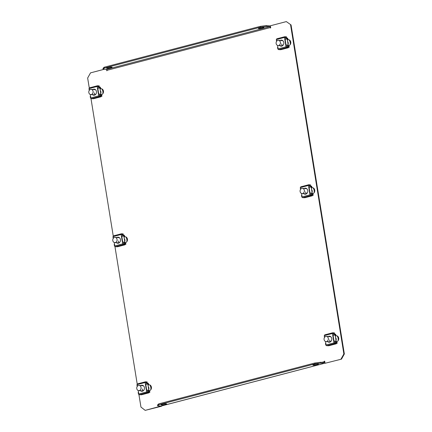 <?xml version="1.0" encoding="UTF-8"?>
<svg xmlns="http://www.w3.org/2000/svg" width="432" height="432" viewBox="0 0 432 432"><rect width="100%" height="100%" fill="white"/><g stroke="black" fill="none" stroke-linecap="round" stroke-linejoin="round"><path stroke-width="0.65" d="M110.857 67.829A2.819 0.421 170.8 0 0 112.077 67.273A2.819 0.421 170.8 0 0 110.576 67.144A2.819 0.421 170.8 0 0 107.746 67.613A2.819 0.421 170.8 0 0 106.52 68.175A2.819 0.421 170.8 0 0 108.022 68.305A2.819 0.421 170.8 0 0 110.857 67.829M165.38 404.482A2.819 0.421 170.8 0 0 166.606 403.925A2.819 0.421 170.8 0 0 165.1 403.796A2.819 0.421 170.8 0 0 162.27 404.266A2.819 0.421 170.8 0 0 161.044 404.827A2.819 0.421 170.8 0 0 162.551 404.957A2.819 0.421 170.8 0 0 165.38 404.482M259.578 27.864A2.819 0.421 -9.2 0 1 262.413 27.389A2.819 0.421 -9.2 0 1 263.914 27.524A2.819 0.421 -9.2 0 1 262.688 28.08A2.819 0.421 -9.2 0 1 259.859 28.555A2.819 0.421 -9.2 0 1 258.358 28.42A2.819 0.421 -9.2 0 1 259.578 27.864M314.107 364.516A2.819 0.421 -9.2 0 1 316.937 364.041A2.819 0.421 -9.2 0 1 318.443 364.176A2.819 0.421 -9.2 0 1 317.218 364.732A2.819 0.421 -9.2 0 1 314.383 365.207A2.819 0.421 -9.2 0 1 312.881 365.072A2.819 0.421 -9.2 0 1 314.107 364.516M311.315 187.882L311.774 187.758A3.035 2.527 94 0 1 312.466 187.693A3.035 2.527 94 0 1 314.777 190.453A3.035 2.527 94 0 1 312.784 193.666M336.76 341.69A3.035 2.527 -86 0 0 338.753 338.477A3.035 2.527 -86 0 0 336.442 335.718A3.035 2.527 -86 0 0 335.75 335.788L335.291 335.907M147.982 384.944L148.441 384.826A3.035 2.527 94 0 1 149.126 384.761A3.035 2.527 94 0 1 151.443 387.515A3.035 2.527 94 0 1 149.445 390.733M287.339 39.857L287.798 39.733A3.035 2.527 94 0 1 288.49 39.668A3.035 2.527 94 0 1 290.806 42.422A3.035 2.527 94 0 1 288.808 45.641M101.498 94.684A3.035 2.527 -86 0 0 103.491 91.465A3.035 2.527 -86 0 0 101.18 88.711A3.035 2.527 -86 0 0 100.489 88.776L100.03 88.895M161.12 406.058L145.179 410.368L140.945 407.068L138.888 394.351M137.241 384.199L114.912 246.326M113.27 236.174L90.936 98.302M89.294 88.15L87.653 78.025L90.515 72.868L104.312 69.255M291.055 24.932L286.34 21.6L291.055 24.932L344.347 353.975L341.485 359.132L325.042 363.28L324.697 361.163L324.41 361.681L321.889 362.34M341.005 359.1L343.867 353.938L344.347 353.975M290.574 24.899L343.867 353.938M106.601 69.439L106.823 70.805L107.109 70.286L270.297 27.562L270.367 27.988L270.724 27.896L270.378 25.78L286.34 21.6M125.474 242.708A3.035 2.527 -86 0 0 127.467 239.49A3.035 2.527 -86 0 0 125.156 236.736A3.035 2.527 -86 0 0 124.465 236.801L124.006 236.92M311.342 188.033L312.255 187.796A3.035 2.527 94 0 1 312.703 187.726M148.003 385.096L148.916 384.858A3.035 2.527 94 0 1 149.364 384.788M287.366 40.009L288.279 39.766A3.035 2.527 94 0 1 288.727 39.701M101.417 88.738A3.035 2.527 -86 0 0 100.969 88.808L100.057 89.046M161.579 405.945L161.622 406.22L145.179 410.368M341.485 359.132L325.042 363.28M336.679 335.75A3.035 2.527 -86 0 0 336.231 335.821L335.318 336.058M125.393 236.763A3.035 2.527 -86 0 0 124.94 236.833L124.027 237.071M161.141 406.188L161.622 406.22M270.297 27.562A0.864 0.464 75.3 0 0 269.681 26.687L266.333 26.455L260.393 27.216L104.301 68.083L103.145 69.174L106.493 69.406A0.864 0.464 -104.7 0 1 107.109 70.286M270.545 26.822A1.733 0.923 75.3 0 0 269.546 25.839L266.198 25.607L266.333 26.455M103.145 69.174L103.005 68.332L104.161 67.235L104.301 68.083M260.393 27.216L260.258 26.368L104.161 67.235M260.258 26.368L266.198 25.607M324.346 361.255L324.718 361.282M161.336 405.977A1.733 0.923 -104.7 0 1 161.185 406.048A1.733 0.923 -104.7 0 1 161.017 406.058L324.211 363.339A1.733 0.923 75.3 0 0 324.373 363.323A1.733 0.923 75.3 0 0 324.913 362.475M320.722 362.259L320.857 363.107L314.917 363.868L314.782 363.02L320.722 362.259L324.07 362.491A0.864 0.464 75.3 0 0 324.151 362.486A0.864 0.464 75.3 0 0 324.41 361.681M324.211 363.339L320.857 363.107M314.917 363.868L158.825 404.735L157.669 405.826L161.017 406.058M157.669 405.826L157.534 404.984L158.69 403.888L158.825 404.735M314.782 363.02L158.69 403.888M279.823 45.652A3.035 2.527 -86 0 0 281.092 46.175A3.035 2.527 -86 0 0 283.786 42.498A3.035 2.527 -86 0 0 281.513 40.122A3.035 2.527 -86 0 0 280.184 40.468M279.99 45.668A3.035 2.527 -86 0 0 281.178 46.181M281.599 40.133A3.035 2.527 -86 0 0 280.352 40.478M285.887 45.085L284.483 37.427L286.421 37.363L286.697 39.053L284.92 39.128M277.565 45.419L278.127 48.875L277.803 49.021L278.176 49.081M285.73 45.122L287.669 45.058L287.944 46.748L286 46.813L284.753 39.118L286.697 39.053M280.838 49.702L288.263 47.758L280.838 49.702L278.651 49.621A0.734 0.394 -104.7 0 1 278.127 48.875L286 46.813A0.734 0.394 75.3 0 0 286.524 47.563L288.263 47.758L288.112 47.38L286.475 47.266L286.168 46.823M287.955 47.002L287.345 47.326M288.301 45.765L288.598 45.787L288.311 45.857M288.349 46.37L288.905 46.224L288.598 45.787M288.905 46.224L289.062 47.196L288.236 47.412M288.252 45.468L288.549 45.49A0.734 0.394 75.3 0 1 289.073 46.235L289.229 47.207L288.247 47.466M284.742 37.049L286.454 37.141L286.405 36.85L284.769 36.736A0.734 0.394 75.3 0 0 284.699 36.742A0.734 0.394 75.3 0 0 284.483 37.427L276.604 39.485A0.734 0.394 -104.7 0 1 276.826 38.804A0.734 0.394 -104.7 0 1 276.896 38.794L284.639 36.769M286.983 38.216L287.582 38.059L287.739 39.031L287.269 39.42M287.582 38.059L287.906 39.047A0.734 0.394 75.3 0 1 287.685 39.728L287.334 39.82M287.334 39.809L287.615 39.739A0.734 0.394 75.3 0 0 287.685 39.728M287.615 39.739L287.318 39.717M286.303 37.811L286.556 37.228L286.119 37.341M284.818 37.028L284.639 37.384M276.41 39.674L276.853 41.013M287.944 46.748L286 46.813M282.674 45.598A2.597 2.165 94 0 1 281.637 43.88M282.112 45.997A2.862 2.381 94 0 1 280.589 45.706M278.084 45.533A2.597 2.165 94 0 1 276.134 43.497A2.597 2.165 94 0 1 278.446 40.343A2.597 2.165 94 0 1 280.395 42.379A2.597 2.165 94 0 1 278.084 45.533L281.723 45.787A2.597 2.165 -86 0 0 282.857 45.495M286.945 47.299L287.771 47.083L286.205 46.975M286.054 45.052L285.088 39.091M287.825 46.013L288.344 46.051L287.14 38.605L286.621 38.572M280.946 40.522A2.862 2.381 94 0 1 282.501 40.446M286.519 37.93A0.864 0.724 94 0 1 287.14 38.605M288.344 46.051A0.864 0.724 94 0 1 287.771 47.083M283.165 41.045A2.597 2.165 -86 0 0 282.08 40.597L278.446 40.343M289.057 39.787A5.2 4.331 94 0 1 290.18 42.358A5.2 4.331 94 0 1 290.093 44.75M92.513 94.694A3.035 2.527 -86 0 0 93.782 95.218A3.035 2.527 -86 0 0 96.476 91.541A3.035 2.527 -86 0 0 94.203 89.165A3.035 2.527 -86 0 0 92.875 89.505M92.68 94.705A3.035 2.527 -86 0 0 93.863 95.218M94.284 89.17A3.035 2.527 -86 0 0 93.042 89.516M98.577 94.122L97.168 86.465L99.112 86.4L99.387 88.09L97.61 88.166M90.256 94.457L90.812 97.913L90.493 98.064L90.86 98.118M98.415 94.16L100.359 94.095L100.634 95.791L98.69 95.855L98.415 94.16L97.443 88.155L99.387 88.09M93.523 98.739L100.948 96.795L93.523 98.739L91.336 98.663A0.734 0.394 -104.7 0 1 90.812 97.913L98.69 95.855A0.734 0.394 75.3 0 0 99.214 96.601L100.948 96.795L100.796 96.417L99.166 96.304L98.858 95.866M100.645 96.044L100.035 96.363M100.985 94.802L101.282 94.824L101.002 94.9M101.034 95.407L101.59 95.261L101.282 94.824M101.59 95.261L101.752 96.233L100.926 96.449M100.937 94.505L101.234 94.527A0.734 0.394 75.3 0 1 101.758 95.272L101.92 96.25L100.937 96.503M97.427 86.092L99.139 86.184L99.09 85.887L97.459 85.774A0.734 0.394 75.3 0 0 97.389 85.779A0.734 0.394 75.3 0 0 97.168 86.465L89.294 88.528A0.734 0.394 -104.7 0 1 89.516 87.842A0.734 0.394 -104.7 0 1 89.586 87.836L97.324 85.811M99.668 87.259L100.273 87.102L100.429 88.074L99.959 88.457M100.273 87.102L100.597 88.085A0.734 0.394 75.3 0 1 100.375 88.771L100.305 88.776A0.734 0.394 75.3 0 0 100.375 88.771M100.305 88.776L100.008 88.754M98.987 86.854L99.241 86.265L98.809 86.378M97.508 86.071L97.33 86.427M89.095 88.711L89.543 90.05M100.634 95.791L98.69 95.855M95.359 94.635A2.597 2.165 94 0 1 94.327 92.918M94.802 95.035A2.862 2.381 94 0 1 93.274 94.748M90.774 94.57A2.597 2.165 94 0 1 88.825 92.534A2.597 2.165 94 0 1 91.136 89.386A2.597 2.165 94 0 1 93.08 91.422A2.597 2.165 94 0 1 90.774 94.57L94.408 94.824A2.597 2.165 -86 0 0 95.542 94.532M99.635 96.336L100.462 96.12L98.896 96.012M98.744 94.09L97.778 88.133M100.516 95.056L101.034 95.089L99.83 87.647L99.306 87.61M93.636 89.559A2.862 2.381 94 0 1 95.186 89.483M99.203 86.972A0.864 0.724 94 0 1 99.83 87.647M101.034 95.089A0.864 0.724 94 0 1 100.462 96.12M95.855 90.083A2.597 2.165 -86 0 0 94.77 89.64L91.136 89.386M101.741 88.825A5.2 4.331 94 0 1 102.865 91.395A5.2 4.331 94 0 1 102.784 93.793M327.775 341.707A3.035 2.527 -86 0 0 329.044 342.225A3.035 2.527 -86 0 0 331.738 338.553A3.035 2.527 -86 0 0 329.465 336.177A3.035 2.527 -86 0 0 328.136 336.517M329.546 336.182A3.035 2.527 -86 0 0 328.304 336.528M327.942 341.717A3.035 2.527 -86 0 0 329.125 342.23M333.839 341.134L332.429 333.477L334.373 333.412L334.649 335.102L332.705 335.167L333.677 341.172L335.621 341.107L335.896 342.803L334.12 342.878L334.427 343.316L336.058 343.429L336.107 343.726L334.476 343.613A0.734 0.394 75.3 0 1 333.952 342.868L333.677 341.172M325.517 341.469L326.074 344.925L325.755 345.071L326.122 345.13M332.689 333.104L334.4 333.196L334.352 332.899L332.721 332.786A0.734 0.394 75.3 0 0 332.651 332.791A0.734 0.394 75.3 0 0 332.429 333.477L324.556 335.54A0.734 0.394 -104.7 0 1 324.778 334.854A0.734 0.394 -104.7 0 1 324.848 334.849L332.586 332.818M334.935 334.271L335.534 334.114L335.691 335.086L335.221 335.47M335.534 334.114L335.858 335.097A0.734 0.394 75.3 0 1 335.637 335.783L335.286 335.875M335.286 335.858L335.567 335.788A0.734 0.394 75.3 0 0 335.637 335.783M335.567 335.788L335.27 335.767M334.249 333.866L334.503 333.277L334.071 333.391M332.77 333.083L332.591 333.439M328.784 345.751L336.209 343.807L328.784 345.751L326.597 345.676A0.734 0.394 -104.7 0 1 326.074 344.925L334.12 342.878M335.907 343.051L335.297 343.375M336.247 341.815L336.544 341.836L336.263 341.906M336.296 342.419L336.852 342.274L336.544 341.836M336.852 342.274L337.014 343.246L336.188 343.462L336.236 343.764M336.199 341.518L336.501 341.539A0.734 0.394 75.3 0 1 337.019 342.284L337.181 343.256L336.199 343.516M335.896 342.803L333.952 342.868M324.356 335.723L324.805 337.063M334.649 335.102L332.872 335.178M328.898 336.571A2.862 2.381 94 0 1 330.448 336.496M331.117 337.095A2.597 2.165 -86 0 0 330.032 336.647L326.398 336.398A2.597 2.165 94 0 1 328.342 338.434A2.597 2.165 94 0 1 326.036 341.582A2.597 2.165 94 0 1 324.086 339.547A2.597 2.165 94 0 1 326.398 336.398M335.777 342.063L336.296 342.101L335.092 334.66L334.568 334.622M334.006 341.102L333.04 335.14M334.897 343.348L335.723 343.132L334.157 343.024M330.064 342.047A2.862 2.381 94 0 1 328.536 341.755M334.465 333.979A0.864 0.724 94 0 1 335.092 334.66M336.296 342.101A0.864 0.724 94 0 1 335.723 343.132M326.036 341.582L329.67 341.836A2.597 2.165 -86 0 0 330.804 341.545M330.62 341.647A2.597 2.165 94 0 1 329.589 339.93M337.003 335.837A5.2 4.331 94 0 1 338.126 338.407A5.2 4.331 94 0 1 338.045 340.805M140.465 390.744A3.035 2.527 -86 0 0 141.728 391.268A3.035 2.527 -86 0 0 144.423 387.59A3.035 2.527 -86 0 0 142.15 385.214A3.035 2.527 -86 0 0 140.821 385.555M142.236 385.22A3.035 2.527 -86 0 0 140.989 385.571M140.632 390.755A3.035 2.527 -86 0 0 141.815 391.273M146.524 390.177L145.12 382.514L147.064 382.45L147.334 384.14L145.395 384.205L146.367 390.215L148.306 390.15L148.581 391.84L146.804 391.916L147.112 392.353L148.748 392.467L148.797 392.764L147.161 392.65A0.734 0.394 75.3 0 1 146.637 391.905L146.367 390.215M138.202 390.512L138.764 393.968L138.445 394.114L138.812 394.168M145.379 382.142L147.091 382.234L147.042 381.937L145.411 381.823A0.734 0.394 75.3 0 0 145.341 381.829A0.734 0.394 75.3 0 0 145.12 382.514L137.241 384.577A0.734 0.394 -104.7 0 1 137.462 383.891A0.734 0.394 -104.7 0 1 137.533 383.886L145.276 381.861M147.62 383.308L148.219 383.152L148.376 384.124L147.911 384.512M148.219 383.152L148.543 384.134A0.734 0.394 75.3 0 1 148.327 384.82L147.976 384.912M147.971 384.901L148.257 384.826A0.734 0.394 75.3 0 0 148.327 384.82M148.257 384.826L147.955 384.804M146.939 382.903L147.193 382.315L146.761 382.428M145.454 382.12L145.282 382.477M141.475 394.789L148.9 392.845L141.475 394.789L139.288 394.713A0.734 0.394 -104.7 0 1 138.764 393.968L146.804 391.916M148.592 392.094L147.987 392.418M148.937 390.852L149.234 390.874L148.954 390.949M148.986 391.462L149.542 391.316L149.234 390.874M149.542 391.316L149.699 392.288L148.878 392.504L148.927 392.807M148.889 390.555L149.186 390.577A0.734 0.394 75.3 0 1 149.71 391.327L149.866 392.299L148.883 392.553M148.581 391.84L146.637 391.905M137.047 384.761L137.489 386.105M147.334 384.14L145.562 384.221M141.588 385.609A2.862 2.381 94 0 1 143.138 385.533M143.802 386.132A2.597 2.165 -86 0 0 142.722 385.69L139.082 385.436A2.597 2.165 94 0 1 141.032 387.472A2.597 2.165 94 0 1 138.721 390.625A2.597 2.165 94 0 1 136.777 388.589A2.597 2.165 94 0 1 139.082 385.436M148.462 391.106L148.981 391.138L147.776 383.697L147.258 383.659M146.691 390.145L145.724 384.183M147.587 392.391L148.408 392.175L146.848 392.062M142.749 391.084A2.862 2.381 94 0 1 141.226 390.798M147.155 383.022A0.864 0.724 94 0 1 147.776 383.697M148.981 391.138A0.864 0.724 94 0 1 148.408 392.175M138.721 390.625L142.36 390.874A2.597 2.165 -86 0 0 143.494 390.587M143.311 390.685A2.597 2.165 94 0 1 142.274 388.967M149.693 384.88A5.2 4.331 94 0 1 150.817 387.45A5.2 4.331 94 0 1 150.73 389.842M116.489 242.719A3.035 2.527 -86 0 0 117.758 243.243A3.035 2.527 -86 0 0 120.447 239.566A3.035 2.527 -86 0 0 118.179 237.19A3.035 2.527 -86 0 0 116.851 237.53M116.656 242.73A3.035 2.527 -86 0 0 117.839 243.243M118.26 237.195A3.035 2.527 -86 0 0 117.018 237.541M122.548 242.152L121.144 234.49L123.088 234.425L123.363 236.115L121.586 236.196M114.226 242.482L114.788 245.943L114.469 246.089L114.836 246.143M122.391 242.185L124.335 242.125L124.605 243.815L122.666 243.88L121.419 236.18L123.363 236.115M117.499 246.764L124.924 244.82L117.499 246.764L115.312 246.688A0.734 0.394 -104.7 0 1 114.788 245.943L122.666 243.88A0.734 0.394 75.3 0 0 123.185 244.625L124.924 244.82L124.772 244.442L123.142 244.328L122.834 243.891M124.616 244.069L124.011 244.393M124.961 242.827L125.258 242.849L124.978 242.924M125.01 243.432L125.566 243.286L125.258 242.849M125.566 243.286L125.723 244.264L124.902 244.48L124.951 244.782M124.913 242.53L125.21 242.552A0.734 0.394 75.3 0 1 125.734 243.302L125.89 244.274L124.913 244.528M121.403 234.117L123.115 234.209L123.066 233.912L121.435 233.798A0.734 0.394 75.3 0 0 121.365 233.804A0.734 0.394 75.3 0 0 121.144 234.49L113.27 236.552A0.734 0.394 -104.7 0 1 113.486 235.867A0.734 0.394 -104.7 0 1 113.557 235.861L121.3 233.836M123.644 235.283L124.243 235.127L124.405 236.099L123.935 236.482M124.243 235.127L124.573 236.11A0.734 0.394 75.3 0 1 124.351 236.795L124 236.887M123.995 236.876L124.281 236.801A0.734 0.394 75.3 0 0 124.351 236.795M124.281 236.801L123.984 236.779M122.963 234.878L123.217 234.29L122.785 234.403M121.484 234.095L121.306 234.452M113.071 236.736L113.513 238.075M124.605 243.815L122.666 243.88M119.335 242.66A2.597 2.165 94 0 1 118.303 240.943M118.778 243.059A2.862 2.381 94 0 1 117.25 242.773M114.75 242.6A2.597 2.165 94 0 1 112.801 240.559A2.597 2.165 94 0 1 115.106 237.411A2.597 2.165 94 0 1 117.056 239.447A2.597 2.165 94 0 1 114.75 242.6L118.384 242.849A2.597 2.165 -86 0 0 119.518 242.557M123.611 244.361L124.438 244.145L122.872 244.037M122.715 242.114L121.754 236.158M124.486 243.081L125.01 243.113L123.8 235.672L123.282 235.634M117.612 237.584A2.862 2.381 94 0 1 119.162 237.508M123.179 234.997A0.864 0.724 94 0 1 123.8 235.672M125.01 243.113A0.864 0.724 94 0 1 124.438 244.145M119.831 238.108A2.597 2.165 -86 0 0 118.746 237.665L115.106 237.411M125.717 236.855A5.2 4.331 94 0 1 126.841 239.42A5.2 4.331 94 0 1 126.754 241.817M313.033 187.812A5.2 4.331 94 0 1 314.15 190.382A5.2 4.331 94 0 1 314.069 192.775M300.11 191.522A2.597 2.165 94 0 1 302.422 188.374A2.597 2.165 94 0 1 304.371 190.409A2.597 2.165 94 0 1 302.06 193.558A2.597 2.165 94 0 1 300.11 191.522M303.799 193.682A3.035 2.527 -86 0 0 305.068 194.2A3.035 2.527 -86 0 0 307.762 190.528A3.035 2.527 -86 0 0 305.489 188.152A3.035 2.527 -86 0 0 304.16 188.492M303.966 193.693A3.035 2.527 -86 0 0 305.154 194.206M305.57 188.158A3.035 2.527 -86 0 0 304.328 188.503M309.863 193.109L308.453 185.452L310.397 185.387L310.673 187.078L308.896 187.153M301.541 193.444L302.103 196.9L301.779 197.046L302.152 197.105M309.701 193.147L311.645 193.082L311.92 194.773L309.976 194.837L309.701 193.147L308.729 187.142L310.673 187.078M304.808 197.726L312.239 195.782L304.808 197.726L302.621 197.651A0.734 0.394 -104.7 0 1 302.103 196.9L309.976 194.837A0.734 0.394 75.3 0 0 310.5 195.588L312.239 195.782L312.082 195.404L310.451 195.291L310.144 194.854M311.931 195.026L311.321 195.35M312.271 193.79L312.574 193.811L312.287 193.882M312.32 194.395L312.881 194.249L312.574 193.811M312.881 194.249L313.038 195.221L312.212 195.437M312.228 193.493L312.525 193.514A0.734 0.394 75.3 0 1 313.049 194.26L313.205 195.232L312.223 195.491M308.713 185.074L310.424 185.171L310.376 184.874L308.745 184.761A0.734 0.394 75.3 0 0 308.675 184.766A0.734 0.394 75.3 0 0 308.453 185.452L300.58 187.51A0.734 0.394 -104.7 0 1 300.802 186.829A0.734 0.394 -104.7 0 1 300.872 186.824L308.61 184.793M310.959 186.246L311.558 186.084L311.715 187.061L311.245 187.445M311.558 186.084L311.882 187.072A0.734 0.394 75.3 0 1 311.661 187.753L311.591 187.763A0.734 0.394 75.3 0 0 311.661 187.753M311.591 187.763L311.294 187.742M310.279 185.836L310.532 185.252L310.095 185.366M308.794 185.058L308.615 185.414M300.386 187.699L300.829 189.038M311.92 194.773L309.976 194.837M306.644 193.622A2.597 2.165 94 0 1 305.613 191.905M306.088 194.022A2.862 2.381 94 0 1 304.56 193.73M302.06 193.558L305.694 193.811A2.597 2.165 -86 0 0 306.833 193.52M310.921 195.323L311.747 195.107L310.181 194.999M310.03 193.077L309.064 187.115M311.801 194.038L312.32 194.076L311.116 186.635L310.597 186.597M304.922 188.546A2.862 2.381 94 0 1 306.477 188.471M310.489 185.954A0.864 0.724 94 0 1 311.116 186.635M312.32 194.076A0.864 0.724 94 0 1 311.747 195.107M307.141 189.07A2.597 2.165 -86 0 0 306.056 188.622L302.422 188.374M287.798 39.733L288.279 39.766M100.489 88.776L100.969 88.808M269.681 26.687L106.493 69.406M148.441 384.826L148.916 384.858M335.75 335.788L336.231 335.821M124.465 236.801L124.94 236.833M311.774 187.758L312.255 187.796M278.651 49.621L286.524 47.563M287.739 39.031L287.231 39.166M285.763 38.988L285.493 37.298M287.01 46.683L286.74 44.993M287.955 43.659A2.597 2.165 -86 0 0 287.928 42.908A2.597 2.165 -86 0 0 287.723 42.201M287.599 41.456A2.819 2.344 94 0 1 288.225 42.865A2.819 2.344 94 0 1 288.09 44.48M91.336 98.663L99.214 96.601M100.429 88.074L99.916 88.209M98.453 88.025L98.177 86.335M99.7 95.726L99.425 94.03M100.645 92.696A2.597 2.165 -86 0 0 100.618 91.946A2.597 2.165 -86 0 0 100.408 91.238M100.289 90.493A2.819 2.344 94 0 1 100.915 91.908A2.819 2.344 94 0 1 100.78 93.517M335.691 335.086L335.178 335.216M326.597 345.676L334.476 343.613M334.962 342.738L334.687 341.042M333.715 335.038L333.439 333.347M335.907 339.709A2.597 2.165 -86 0 0 335.88 338.958A2.597 2.165 -86 0 0 335.669 338.251M335.551 337.505A2.819 2.344 94 0 1 336.177 338.92A2.819 2.344 94 0 1 336.042 340.529M148.376 384.124L147.868 384.259M139.288 394.713L147.161 392.65M147.647 391.775L147.377 390.085M146.405 384.075L146.129 382.385M148.597 388.751A2.597 2.165 -86 0 0 148.565 387.995A2.597 2.165 -86 0 0 148.36 387.293M148.241 386.543A2.819 2.344 94 0 1 148.862 387.958A2.819 2.344 94 0 1 148.727 389.572M115.312 246.688L123.185 244.625M124.405 236.099L123.892 236.234M122.429 236.05L122.153 234.36M123.676 243.751L123.401 242.055M124.621 240.721A2.597 2.165 -86 0 0 124.594 239.971A2.597 2.165 -86 0 0 124.384 239.263M124.265 238.518A2.819 2.344 94 0 1 124.891 239.933A2.819 2.344 94 0 1 124.756 241.547M311.931 191.684A2.597 2.165 -86 0 0 311.904 190.933A2.597 2.165 -86 0 0 311.699 190.226M311.575 189.481A2.819 2.344 94 0 1 312.201 190.895A2.819 2.344 94 0 1 312.066 192.505M302.621 197.651L310.5 195.588M311.715 187.061L311.207 187.191M309.739 187.013L309.463 185.323M310.986 194.708L310.711 193.018M161.185 406.048L324.373 363.323M276.826 38.804L284.699 36.742M286.583 37.184L286.535 36.887M288.241 47.417L288.29 47.714M276.561 41.326L276.286 39.631M277.803 49.021L277.533 47.331M89.516 87.842L97.389 85.779M99.268 86.222L99.225 85.925M100.926 96.46L100.975 96.752M89.246 90.364L88.97 88.673M90.493 98.064L90.218 96.368M324.778 334.854L332.651 332.791M334.53 333.234L334.487 332.937M325.755 345.071L325.48 343.381M324.508 337.376L324.232 335.686M137.462 383.891L145.341 381.829M147.22 382.277L147.172 381.98M138.445 394.114L138.17 392.423M137.198 386.413L136.922 384.723M113.486 235.867L121.365 233.804M123.244 234.247L123.196 233.955M113.222 238.388L112.946 236.698M114.469 246.089L114.194 244.393M300.802 186.829L308.675 184.766M310.559 185.209L310.511 184.912M312.217 195.442L312.266 195.739M300.532 189.351L300.262 187.661M301.779 197.046L301.509 195.356"/></g></svg>
